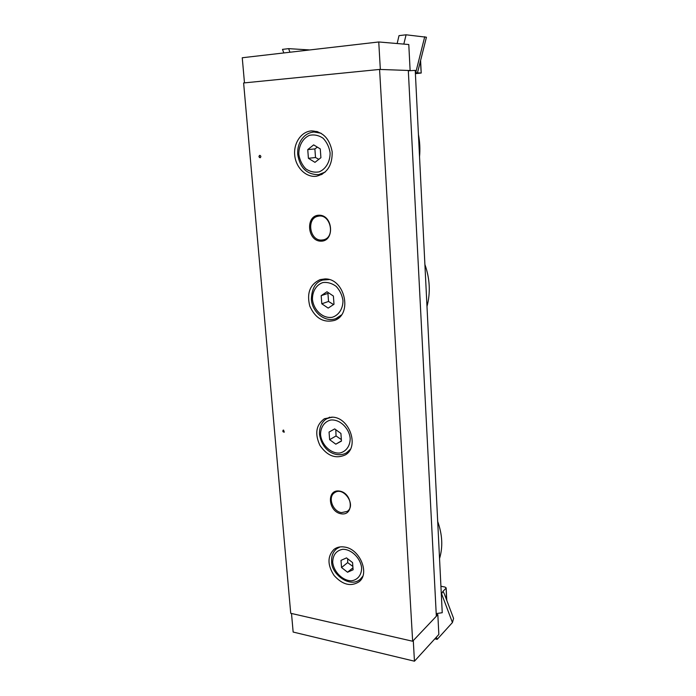 <?xml version="1.0" encoding="UTF-8"?>
<svg xmlns="http://www.w3.org/2000/svg" width="696" height="696" viewBox="0 0 696 696"><rect width="100%" height="100%" fill="white"/><g stroke="black" fill="none" stroke-linecap="round" stroke-linejoin="round"><path stroke-width="1.04" d="M379.581 69.435L243.617 82.963L290.728 613.298L412.65 641.242L379.581 69.435L408.308 70.461L436.34 616.247L412.65 641.242M341.536 512.613C332.636 511.621 327.477 496.892 334.576 492.707C343.537 485.973 356.683 505.313 347.234 511.395L341.536 512.613M341.136 513.796C354.36 516.119 352.733 492.933 339.457 491.054C326.302 489.027 328.077 511.795 341.136 513.796M320.978 241.173C334.933 241.381 333.079 214.873 319.055 215.203C305.17 215.342 307.197 241.312 320.978 241.173M344.746 547.073C359.936 549.048 370.037 573.582 359.058 581.778C350.845 586.911 342.536 584.823 334.124 575.514C327.311 564.978 327.285 556.252 334.036 549.344C337.012 547.126 340.588 546.369 344.746 547.073M324.988 278.931C344.885 278.252 352.924 314.67 334.332 320.465C323.457 323.031 315.279 318.246 309.798 306.11C306.536 293.173 309.981 284.342 320.134 279.601L324.988 278.931M283.594 430.084L284.212 432.155C282.863 432.016 282.524 431.346 283.176 430.154L283.594 430.084M332.81 417.156C349.949 417.991 359.519 447.363 345.207 454.958C335.663 459.151 327.242 455.967 319.942 445.414C314.548 433.773 316.045 424.873 324.432 418.714L332.81 417.156M259.808 155.321C261.122 156.035 261.209 156.852 260.06 157.757C258.712 157.07 258.616 156.261 259.773 155.321L259.808 155.321M311.556 130.883C322.744 131.492 329.617 138.46 332.175 151.789C332.427 165.283 327.19 173.426 316.489 176.227C306.301 177.732 296.078 167.971 294.765 155.66C293.277 143.367 301.15 131.501 311.547 130.891L311.547 130.891M321.421 240.076C309.52 240.694 306.275 218.083 318.072 216.247C330.417 213.08 335.898 237.44 323.431 239.833L321.421 240.076M325.302 278.939L324.658 279.453M337.969 317.794L338.787 317.794M283.307 430.102C282.802 431.207 283.15 431.859 284.333 432.077M259.913 155.321C258.929 156.235 259.025 157.035 260.2 157.731M316.767 131.413L315.767 131.883M320.369 174.418L321.43 174.661M419.531 156.757C420.236 149.292 419.871 141.853 418.418 134.432M432.973 426.613L431.99 406.986M426.987 306.492C430.615 292.738 429.919 278.722 424.899 264.463M439.541 558.583C443.021 547.03 442.404 534.659 437.697 521.487M415.39 73.654L421.21 73.028L420.601 60.465M408.317 70.705L410.118 70.531L408.787 44.527L378.755 41.969L242.251 57.751L244.479 82.885M420.393 61.265L421.21 73.028M418.096 70.435L417.409 72.88L420.967 72.993M417.809 71.558L426.439 37.219L406.081 34.8L399.017 35.635L397.155 43.535M289.954 52.235L288.631 48.642L309.729 49.947M406.081 34.8L403.819 44.1M288.631 48.642L282.489 49.373L283.829 52.94M424.734 36.723L415.721 72.697L417.409 72.88M410.118 70.531L380.338 69.461L378.755 41.969M440.916 586.25L444.962 587.041L446.162 587.885L446.527 599.691M291.502 613.481L293.147 632.046L414.459 661.2L438.845 634.447L437.836 614.664L436.235 614.324M434.843 638.841L437.184 639.363L436.357 637.179M437.184 639.363L452.435 622.537L453.583 618.413L444.535 594.419M441.316 594.193L442.987 591.33L444.257 593.679M414.459 661.2L413.276 640.581L437.836 614.664M442.987 591.33L445.971 588.294M408.317 70.792L415.234 70.392L442.238 612.715L436.201 613.611M308.406 158.305L307.754 149.605L313.661 144.881L320.273 148.918L320.908 157.688L314.957 162.351L308.406 158.305L315.514 157.522L318.829 159.314M317.393 147.152L314.879 148.918L315.514 157.522M314.879 148.918L307.754 149.605M321.796 303.795L321.187 295.661L326.972 291.763L333.401 296.061L333.993 304.265L328.173 308.102L321.796 303.795L328.529 301.446L333.532 304.561M328.703 292.92L327.938 293.39L328.529 301.446M327.938 293.39L321.187 295.661M329.634 439.672L329.06 432.059L334.68 428.91L340.91 433.425L341.466 441.081L335.811 444.178L329.634 439.672L336.055 435.957L341.362 439.594M341.449 440.846L335.811 444.178M335.794 429.719L336.055 435.957M341.536 567.536L341.005 560.393L346.504 557.896L352.576 562.603L353.098 569.789L347.556 572.234L341.536 567.536L347.652 562.62L352.855 566.422M352.959 567.805L347.556 572.234M347.687 558.81L347.652 562.62M452.435 622.537L441.629 593.871M298.819 154.442C298.61 145.829 302.777 138.286 309.459 135.337C314.183 134.337 318.716 135.294 323.048 138.191C326.824 142.123 329.173 146.995 330.104 152.807C330.235 161.594 325.876 169.093 319.151 171.851C314.435 172.721 309.964 171.703 305.735 168.789C302.064 164.917 299.759 160.132 298.819 154.442M321.047 133.223L314.009 132.005C310.39 132.301 307.171 133.702 304.352 136.207C299.541 140.94 297.331 147.021 297.714 154.469C299.967 167.954 306.936 174.679 318.629 174.661L325.197 172.06M312.452 299.41C312.278 291.38 316.367 284.725 322.9 282.55C327.512 282.019 331.931 283.281 336.151 286.334C339.805 290.302 342.084 295.026 342.971 300.498C343.067 308.667 338.795 315.279 332.218 317.28C323.075 318.872 313.626 310.259 312.452 299.41M329.095 279.557L322.744 280.053C315.68 281.923 311.886 288.283 311.356 299.141C311.991 312.226 325.354 323.005 336.09 318.507L341.379 314.983M320.569 434.835C320.421 427.37 324.406 421.515 330.748 420.027C339.639 419.044 349.122 427.918 350.184 438.315C350.262 445.91 346.103 451.695 339.726 453.035C330.844 453.775 321.683 445.014 320.569 434.835M331.94 417.087L327.137 418.566C323.823 420.062 319.107 425.134 319.499 434.321C322.431 452.539 337.838 458.238 346.695 452.678L350.392 449.242M332.697 562.316C332.871 554.929 336.203 550.588 342.693 549.292C351.384 549.083 360.615 558.105 361.624 567.893C361.668 574.983 357.587 580.064 351.358 580.803C342.676 580.803 333.749 571.903 332.697 562.316M340.083 546.917L336.768 548.674C333.019 551.754 331.313 556.052 331.635 561.568C331.157 574 350.036 588.607 360.328 579.194L362.781 576.279M446.162 587.885L446.771 600.335M318.629 174.661L322.387 174.139M314.009 132.005L317.828 131.735M336.09 318.507L339.396 317.245M322.744 280.053L326.128 279M346.695 452.678L349.288 451.078M327.137 418.566L329.817 417.121M360.328 579.194L362.251 577.558M336.768 548.674L338.752 547.152"/></g></svg>
